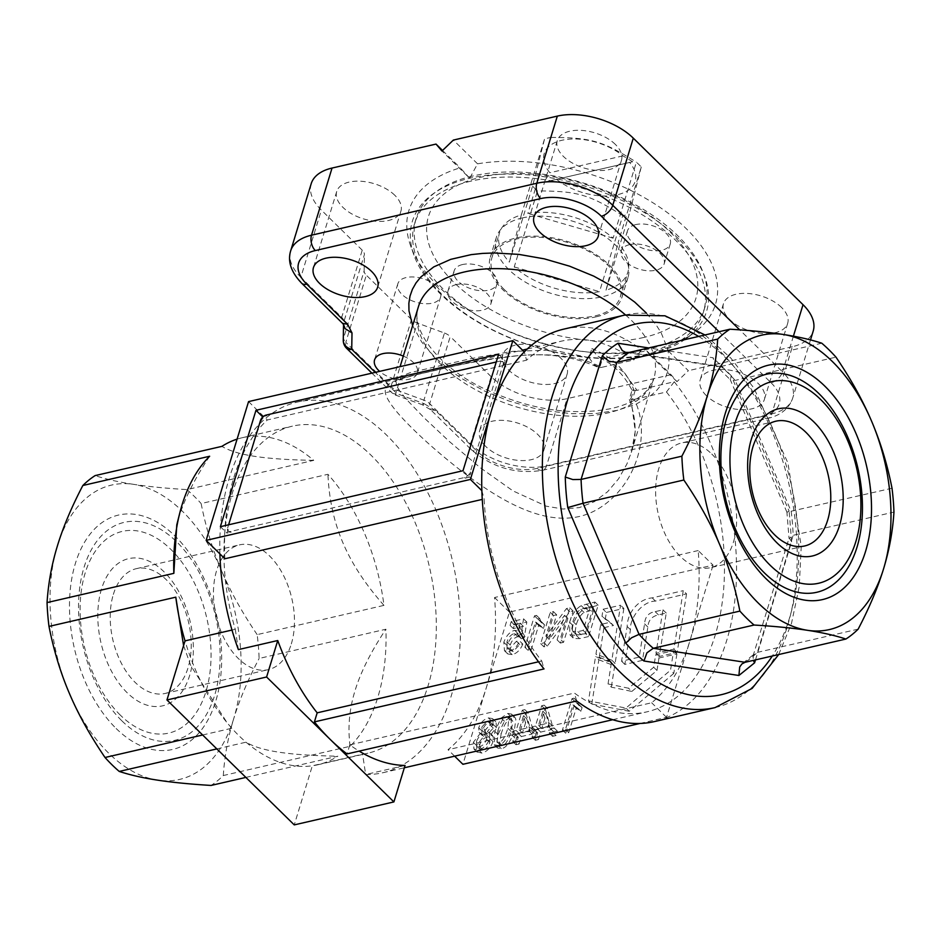 <?xml version="1.0" encoding="UTF-8"?>
<svg xmlns="http://www.w3.org/2000/svg" width="941" height="941" viewBox="0 0 941 941"><rect width="100%" height="100%" fill="white"/><g stroke="black" fill="none" stroke-linecap="round" stroke-linejoin="round"><path stroke-width="0.71" stroke-dasharray="4.71 3.53" d="M686.542 593.865L677.167 652.348L659.229 656.489L666.252 613.05L658.453 614.849C651.842 616.308 648.314 620.378 647.867 627.047L642.48 660.347L624.836 664.417L630.458 629.705C629.6 618.178 642.115 601.275 655.465 601.087L686.542 593.865L683.26 590.654L673.897 649.137L655.948 653.277L662.982 609.839L655.171 611.638C648.608 612.673 645.079 616.743 644.585 623.836L639.198 657.136L621.554 661.205L627.177 626.483C627.294 613.473 637.739 599.111 652.195 597.876L683.26 590.654M677.167 652.348L673.897 649.137M659.229 656.489L655.948 653.277M666.252 613.05L662.982 609.839M642.48 660.347L639.198 657.136M624.836 664.417L621.554 661.205M611.826 660.206L595.959 654.054L600.676 624.471L610.191 622.272L601.981 616.284L603.099 609.239L620.59 605.204L611.826 660.206L615.096 663.417L599.229 657.277L595.959 654.054M599.229 657.277L603.946 627.682L600.676 624.471M603.946 627.682L613.473 625.483L610.191 622.272M613.473 625.483L601.981 616.284M605.251 619.496L606.369 612.45L603.099 609.239M606.369 612.45L623.859 608.415L620.59 605.204M623.859 608.415L615.096 663.417M608.039 683.931L628.541 688.224L653.689 667.251L655.701 654.807L673.65 650.666L670.521 670.192L625.965 708.055L588.49 700.869L595.559 656.559L611.427 662.711L608.039 683.931L611.309 687.142L631.823 691.435L628.541 688.224M631.823 691.435L656.971 670.462L653.689 667.251M656.971 670.462L658.982 658.018L655.701 654.807M658.982 658.018L676.92 653.877L673.65 650.666M676.92 653.877L673.791 673.415L670.521 670.192M673.791 673.415L629.247 711.267L625.965 708.055M629.247 711.267L591.771 704.08L588.49 700.869M591.771 704.08L598.829 659.782L595.559 656.559M598.829 659.782L614.696 665.922L611.427 662.711M614.696 665.922L611.309 687.142M231.992 630.047L235.274 629.294A167.827 101.863 -103 0 1 292.416 426.155A167.827 101.863 -103 0 1 371.189 455.385A167.827 101.863 -103 0 1 436.306 629.106A167.827 101.863 -103 0 1 367.849 753.223A167.827 101.863 -103 0 1 362.579 754.2L312.33 765.798A167.827 101.863 -103 0 1 246.024 742.19A167.827 101.863 -103 0 1 238.814 735.58A167.827 101.863 -103 0 1 231.827 728.252A167.827 101.863 -103 0 1 228.416 724.323A167.827 101.863 -103 0 1 185.024 640.88M202.633 734.992L231.827 728.252L228.416 724.323M237.085 439.141A167.827 101.863 -103 0 1 242.166 437.741A167.827 101.863 -103 0 1 313.729 460.361L186.93 489.602C165.769 488.308 147.96 486.556 133.516 484.333A151.054 91.677 -103 0 1 182.53 511.375A151.054 91.677 -103 0 1 221.641 570.811C212.772 550.144 205.926 527.713 201.127 503.541L327.927 474.299A167.827 101.863 -103 0 1 383.963 605.381L257.164 634.622A167.827 101.863 -103 0 1 259.116 658.453L385.904 629.223A167.827 101.863 -103 0 1 350.111 746.295L223.311 775.537A167.827 101.863 -103 0 1 211.055 785.441M186.93 489.602A167.827 101.863 -103 0 1 194.14 496.225A167.827 101.863 -103 0 1 201.127 503.541M223.311 775.537C224.558 756.141 228.028 737.203 233.709 718.724A151.054 91.677 -103 0 1 157.641 780.16A151.054 91.677 -103 0 1 108.627 753.118A151.054 91.677 -103 0 1 69.505 693.682A151.054 91.677 -103 0 1 57.448 545.768A151.054 91.677 -103 0 1 133.516 484.333C118.989 482.133 106.18 479.216 95.1 475.605M311.189 183.73A55.942 30.63 -163 0 0 310.977 184.507A55.942 30.63 -163 0 0 321.363 210.078L300.838 277.23L341.701 317.329L362.238 250.177A11.186 6.128 17 0 1 363.873 252.341A11.186 6.128 17 0 1 364.414 254.493L343.888 321.646A11.186 6.128 -163 0 0 343.347 319.493A11.186 6.128 -163 0 0 341.701 317.329L342.312 323.069M793.404 336.172L782.5 371.848A55.942 30.63 -163 0 1 792.898 397.42A55.942 30.63 -163 0 1 792.675 398.196A55.942 30.63 -163 0 1 771.82 413.864A11.186 6.787 -103 0 1 767.974 418.322A11.186 6.787 -103 0 1 767.809 418.369A11.186 6.787 -103 0 1 762.551 416.416L537.276 468.359A11.186 6.787 -103 0 0 542.522 470.312A11.186 6.787 -103 0 0 542.698 470.277A11.186 6.787 -103 0 0 546.545 465.819A55.942 30.63 -163 0 1 506.34 463.501A55.942 30.63 -163 0 1 470.571 443.776A11.186 6.446 -45.5 0 0 471.182 449.527A11.186 6.446 -45.5 0 0 471.406 449.763A11.186 6.446 -45.5 0 0 476.499 450.727L435.636 410.629L430.308 409.417L429.708 403.677L470.571 443.776L491.108 376.623A55.942 30.63 -163 0 0 526.878 396.349A55.942 30.63 -163 0 0 567.07 398.666L546.545 465.819L771.82 413.864L792.346 346.711A55.942 30.63 -163 0 0 813.212 331.044M343.571 324.551L343.606 338.019L364.132 270.867A11.186 6.128 -163 0 0 364.685 273.019A11.186 6.128 -163 0 0 366.32 275.184L345.794 342.336L390.962 386.657L411.499 319.517A11.186 6.128 -163 0 0 414.064 321.469A11.186 6.128 -163 0 0 417.275 322.998L396.737 390.15A11.186 0.965 -69.7 0 0 395.655 394.879A11.186 0.965 -69.7 0 0 395.761 395.161A11.186 0.965 -69.7 0 0 396.89 393.62L375.259 372.389M444.458 333.032A11.186 6.128 17 0 1 447.669 334.573A11.186 6.128 17 0 1 450.233 336.525L429.708 403.677A11.186 6.128 -163 0 0 427.143 401.725A11.186 6.128 -163 0 0 423.932 400.184L444.458 333.032L417.275 322.998M395.914 380.317L396.596 385.634L400.16 391.609L406.406 399.337L424.473 418.157L449.198 441.353L480.239 467.701L512.974 490.884L546.392 506.211L563.106 509.046L579.35 507.599L594.383 501.659L607.568 491.778L618.508 478.91L626.882 464.054L631.329 452.256L635.257 431.319L630.94 398.761L629.329 399.36L634.258 399.396C652.795 436.942 633.869 490.861 593.665 511.339C551.92 532.159 501.224 501.918 459.384 469.406C441.6 455.409 426.155 441.976 413.052 429.096C400.207 416.522 391.774 406.512 387.751 399.09C377.976 381.034 396.526 379.588 447.269 367.625C496.683 356.251 559.919 345.629 601.617 367.366L633.834 359.944A190.211 115.449 -103 0 0 561.389 341.16A190.211 115.449 -103 0 0 526.572 360.191L524.29 351.899M634.258 399.396L666.475 391.974L674.25 381.775L637.033 390.35L632.046 390.186L629.329 399.36M589.042 357.662L594.124 364.814L599.735 367.602L602.499 358.545L596.888 355.745L591.842 348.546L589.042 357.662L552.343 349.934L512.127 351.428L471.712 358.45L410.276 372.624L397.667 377.694L395.926 380.293L400.09 366.661M632.093 390.292L633.728 389.645C630.294 380.482 624.989 372.342 617.814 365.237C610.58 358.192 601.922 352.628 591.842 348.546M235.274 629.294L238.367 649.608M219.912 553.884A190.211 115.449 -103 0 1 297.403 402.042A190.211 115.449 -103 0 1 386.669 435.177A190.211 115.449 -103 0 1 460.467 632.046A190.211 115.449 -103 0 1 382.881 772.726A190.211 115.449 -103 0 1 365.673 774.525L362.579 754.2M245.872 777.407L337.854 756.199A167.827 101.863 -103 0 1 317.587 764.821A167.827 101.863 -103 0 1 312.33 765.798L294.262 824.892M563.882 329.103A201.398 122.248 -103 0 1 641.609 349.734L604.404 358.321L623.742 372.189L637.033 390.35M698.187 550.556L494.566 597.511A190.211 115.449 -103 0 1 486.168 688.2A190.211 115.449 -103 0 1 448.034 749.706L651.654 702.762A190.211 115.449 77 0 0 689.788 641.244A190.211 115.449 77 0 0 698.187 550.556L713.055 565.141L509.434 612.097L462.901 764.304M666.475 391.974A190.211 115.449 -103 0 1 723.982 584.455A190.211 115.449 -103 0 1 646.867 711.855A190.211 115.449 -103 0 1 574.422 693.07L349.817 744.86A190.211 115.449 77 0 0 359.168 751.118M405.053 765.445L365.673 774.525M706.315 395.585A33.57 18.385 17 0 1 700.21 379.776A33.57 18.385 17 0 1 724.57 369.566A33.57 18.385 17 0 1 758.305 383.599A33.57 18.385 17 0 1 764.41 399.407A33.57 18.385 17 0 1 740.038 409.617A33.57 18.385 17 0 1 706.315 395.585M781.571 307.495A33.57 18.385 -163 0 0 747.836 293.463A33.57 18.385 -163 0 0 723.476 303.672A33.57 18.385 -163 0 0 729.581 319.481A33.57 18.385 -163 0 0 763.304 333.514A33.57 18.385 -163 0 0 787.676 323.304A33.57 18.385 -163 0 0 781.571 307.495M485.744 446.446A33.57 18.385 17 0 1 479.639 430.637A33.57 18.385 17 0 1 504.011 420.427A33.57 18.385 17 0 1 537.734 434.46A33.57 18.385 17 0 1 543.839 450.269A33.57 18.385 17 0 1 519.479 460.478A33.57 18.385 17 0 1 485.744 446.446M561.001 358.356A33.57 18.385 -163 0 0 527.278 344.324A33.57 18.385 -163 0 0 502.906 354.534A33.57 18.385 -163 0 0 509.01 370.342A33.57 18.385 -163 0 0 542.745 384.375A33.57 18.385 -163 0 0 567.105 374.165A33.57 18.385 -163 0 0 561.001 358.356M615.379 144.432A33.57 18.385 -163 0 0 581.656 130.399A33.57 18.385 -163 0 0 557.284 140.609A33.57 18.385 -163 0 0 563.4 156.418A33.57 18.385 -163 0 0 597.123 170.45A33.57 18.385 -163 0 0 621.483 160.241A33.57 18.385 -163 0 0 615.379 144.432M394.82 195.293A33.57 18.385 -163 0 0 361.085 181.26A33.57 18.385 -163 0 0 336.725 191.47A33.57 18.385 -163 0 0 342.83 207.279A33.57 18.385 -163 0 0 376.553 221.311A33.57 18.385 -163 0 0 400.925 211.102A33.57 18.385 -163 0 0 394.82 195.293M403.324 356.098A22.372 12.257 17 0 1 413.299 362.461A22.372 12.257 17 0 1 417.369 373.001A22.372 12.257 17 0 1 401.889 379.846A22.372 12.257 17 0 1 379.635 371.377M436.565 286.358A22.372 12.257 -163 0 0 414.075 277.007A22.372 12.257 -163 0 0 397.831 283.817A22.372 12.257 -163 0 0 401.901 294.345A22.372 12.257 -163 0 0 424.391 303.708A22.372 12.257 -163 0 0 440.635 296.897A22.372 12.257 -163 0 0 436.565 286.358M470.935 181.154A151.054 82.714 -163 0 0 414.616 223.464A151.054 82.714 -163 0 0 442.094 294.604A151.054 82.714 -163 0 0 647.196 354.11A151.054 82.714 -163 0 0 703.515 311.789A151.054 82.714 -163 0 0 676.038 240.661A151.054 82.714 -163 0 0 470.935 181.154M678.602 238.861A153.842 84.243 -163 0 0 469.7 178.261A153.842 84.243 -163 0 0 413.934 255.129A153.842 84.243 -163 0 0 440.329 293.815A153.842 84.243 -163 0 0 649.231 354.416A153.842 84.243 -163 0 0 686.377 338.419A153.842 84.243 -163 0 0 678.602 238.861M469.7 178.261L460.231 167.827A160.311 87.772 -163 0 0 410.57 245.707A160.311 87.772 -163 0 0 438.059 286.017A160.311 87.772 -163 0 0 646.843 350.934L649.231 354.416L664.17 346.947A160.311 87.772 -163 0 0 694.446 332.491A160.311 87.772 -163 0 0 686.342 228.757A160.311 87.772 -163 0 0 477.558 163.828L469.7 178.261L441.952 151.031M121.954 720.912A111.885 67.917 77 0 0 214.619 695.446A111.885 67.917 77 0 0 176.696 541.851A111.885 67.917 77 0 0 84.043 567.329A111.885 67.917 77 0 0 121.954 720.912M116.155 728.499A120.283 73.01 77 0 0 215.76 701.116A120.283 73.01 77 0 0 175.002 536.005A120.283 73.01 77 0 0 75.398 563.388A120.283 73.01 77 0 0 116.155 728.499M858.157 629.141L757.352 652.384L754.776 653.56L753.188 655.571L753.294 660.394M755.494 659.888L791.628 541.698L789.146 537.887L753.012 656.089M892.009 488.226L786.911 512.186L789.064 538.499L793.145 535.311L893.95 512.069M787.017 512.222L789.134 511.186L731.169 375.577L730.439 379.846L715.325 365.026L712.996 357.745L648.714 347.935M786.911 512.186L730.145 379.376L735.168 380.387L835.973 357.145M821.775 343.206L720.971 366.461L718.077 366.496L715.607 365.273M632.634 161.758L622.989 155.865A47.556 26.042 -163 0 0 561.93 140.28A47.556 26.042 -163 0 0 549.85 172.732L543.98 182.201L632.634 161.758L543.98 182.201M532.571 186.106A67.129 36.758 -163 0 0 534.923 188.541A67.129 36.758 -163 0 0 537.476 190.917L514.245 266.926A67.129 36.758 -163 0 0 599.511 291.675L622.754 215.654A67.129 36.758 -163 0 0 629.258 214.16L606.028 290.169A67.129 36.758 -163 0 0 627.87 272.184A67.129 36.758 -163 0 0 618.014 243.001L641.256 166.992A67.129 36.758 -163 0 0 638.904 164.557A67.129 36.758 -163 0 0 636.351 162.181L613.109 238.191A67.129 36.758 -163 0 0 527.842 213.442L551.073 137.433A67.129 36.758 -163 0 0 544.568 138.939L521.326 214.948A67.129 36.758 -163 0 0 499.471 232.933A67.129 36.758 -163 0 0 509.34 262.116L532.571 186.106L544.568 138.939M551.073 137.433C591.266 137.598 602.616 140.891 636.351 162.181M504.094 289.393A67.129 36.758 17 0 1 491.884 257.775A67.129 36.758 17 0 1 540.616 237.355A67.129 36.758 17 0 1 608.074 265.409A67.129 36.758 17 0 1 620.284 297.027A67.129 36.758 17 0 1 571.552 317.446A67.129 36.758 17 0 1 504.094 289.393M596.229 316.799A68.811 37.675 -163 0 0 621.883 297.521A68.811 37.675 -163 0 0 590.701 251.388A68.811 37.675 -163 0 0 515.927 238.002A68.811 37.675 -163 0 0 490.273 257.281A68.811 37.675 -163 0 0 521.467 303.414A68.811 37.675 -163 0 0 596.229 316.799M522.055 217.994A68.811 37.675 17 0 1 596.817 231.38A68.811 37.675 17 0 1 628 277.501A68.811 37.675 17 0 1 602.346 296.78A68.811 37.675 17 0 1 527.583 283.394A68.811 37.675 17 0 1 496.389 237.273A68.811 37.675 17 0 1 522.055 217.994M643.809 337.454A139.856 76.586 17 0 1 453.891 282.359A139.856 76.586 17 0 1 480.592 177.308A139.856 76.586 17 0 1 670.51 232.415A139.856 76.586 17 0 1 643.809 337.454M472.488 176.073A151.054 82.714 -163 0 0 416.169 218.394A151.054 82.714 -163 0 0 484.627 319.658A151.054 82.714 -163 0 0 648.749 349.04A151.054 82.714 -163 0 0 705.068 306.719A151.054 82.714 -163 0 0 636.61 205.456A151.054 82.714 -163 0 0 472.488 176.073M629.67 244.601A22.372 12.257 -163 0 0 621.331 250.871A22.372 12.257 -163 0 0 631.47 265.88A22.372 12.257 -163 0 0 655.783 270.232A22.372 12.257 -163 0 0 664.123 263.962A22.372 12.257 -163 0 0 653.983 248.953A22.372 12.257 -163 0 0 629.67 244.601M635.787 224.593A22.372 12.257 -163 0 0 627.447 230.863A22.372 12.257 -163 0 0 637.586 245.86A22.372 12.257 -163 0 0 661.899 250.212A22.372 12.257 -163 0 0 670.251 243.942A22.372 12.257 -163 0 0 660.1 228.945A22.372 12.257 -163 0 0 635.787 224.593M456.373 284.57A22.372 12.257 -163 0 0 448.034 290.84A22.372 12.257 -163 0 0 458.173 305.837A22.372 12.257 -163 0 0 482.486 310.189A22.372 12.257 -163 0 0 490.837 303.919A22.372 12.257 -163 0 0 480.686 288.922A22.372 12.257 -163 0 0 456.373 284.57M462.502 264.55A22.372 12.257 -163 0 0 454.15 270.82A22.372 12.257 -163 0 0 464.301 285.829A22.372 12.257 -163 0 0 488.614 290.181A22.372 12.257 -163 0 0 496.954 283.911A22.372 12.257 -163 0 0 486.815 268.903A22.372 12.257 -163 0 0 462.502 264.55M291.322 643.915A64.023 38.863 77 0 0 283.088 574.622A64.023 38.863 77 0 0 239.579 544.863A64.023 38.863 77 0 0 216.606 570.599A64.023 38.863 77 0 0 224.84 639.88A64.023 38.863 77 0 0 268.35 669.639A64.023 38.863 77 0 0 291.322 643.915M113.355 594.406A64.023 38.863 -103 0 1 136.327 568.67A64.023 38.863 -103 0 1 179.849 598.441A64.023 38.863 -103 0 1 188.071 667.722A64.023 38.863 -103 0 1 165.11 693.458A64.023 38.863 -103 0 1 121.589 663.687A64.023 38.863 -103 0 1 113.355 594.406M101.51 589.007A75.527 45.838 77 0 0 127.106 692.682A75.527 45.838 77 0 0 189.647 675.485A75.527 45.838 77 0 0 164.052 571.81A75.527 45.838 77 0 0 101.51 589.007M120.26 715.066A103.498 62.824 -103 0 1 85.184 572.998A103.498 62.824 -103 0 1 170.897 549.426A103.498 62.824 -103 0 1 205.961 691.506A103.498 62.824 -103 0 1 120.26 715.066M711.796 454.056A64.023 38.863 -103 0 1 736.627 520.326A64.023 38.863 -103 0 1 710.514 567.682A64.023 38.863 -103 0 1 680.461 556.531A64.023 38.863 -103 0 1 655.63 490.261A64.023 38.863 -103 0 1 681.743 442.905A64.023 38.863 -103 0 1 711.796 454.056M266.185 415.063L266.832 415.699L263.386 416.498M260.481 420.533L261.139 421.18A5.599 3.223 134.5 0 1 263.374 417.722A5.599 3.223 134.5 0 1 266.832 415.699M496.236 362.003L500.13 361.109A5.599 3.223 134.5 0 1 502.682 361.591A5.599 3.223 134.5 0 1 502.788 361.72A5.599 3.223 134.5 0 1 503.094 364.59L470.241 472.029A5.599 3.223 134.5 0 1 468.006 475.487A5.599 3.223 134.5 0 1 464.548 477.499L230.604 531.453A5.599 3.223 134.5 0 1 228.051 530.971A5.599 3.223 134.5 0 1 227.934 530.842A5.599 3.223 134.5 0 1 227.64 527.972L228.287 528.619L226.922 533.088L231.251 532.088A5.599 3.223 134.5 0 1 228.698 531.606A5.599 3.223 134.5 0 1 228.592 531.489A5.599 3.223 134.5 0 1 228.287 528.619M464.548 477.499L465.195 478.146L469.524 477.146L470.9 472.664A5.599 3.223 134.5 0 1 468.665 476.122A5.599 3.223 134.5 0 1 465.195 478.146M503.094 364.59L503.741 365.226L505.117 360.756L500.777 361.756A5.599 3.223 134.5 0 1 503.329 362.238A5.599 3.223 134.5 0 1 503.447 362.356A5.599 3.223 134.5 0 1 503.741 365.226M500.13 361.109L500.777 361.756M227.64 527.972L228.604 524.796M470.241 472.029L470.9 472.664M230.604 531.453L231.251 532.088M498.589 354.345L505.117 360.756M462.996 470.735L469.524 477.146M622.989 155.865L549.85 172.732M556.378 179.143A47.556 26.042 -163 0 0 617.425 194.728A47.556 26.042 -163 0 0 629.517 162.275M641.256 166.992L629.258 214.16M606.028 290.169L618.014 243.001M613.109 238.191L527.842 213.442M521.326 214.948L509.34 262.116M622.754 215.654C589.019 194.375 577.668 191.082 537.476 190.917M514.245 266.926L599.511 291.675M646.843 350.934L671.051 374.694L676.979 381.646L688.377 370.695L664.17 346.947M676.979 381.646L649.231 354.416M477.558 163.828L453.35 140.08M792.346 346.711L688.377 370.695M442.541 150.466L460.231 167.827M671.051 374.694L567.07 398.666M514.28 730.769C510.528 742.049 506.199 748.001 501.282 748.624L497.471 747.977L496.448 745.966L498.048 734.509L504.411 721.229L511.045 716.642L514.845 717.289L515.868 719.312L514.28 730.769L511.01 727.558L511.575 714.09L507.775 713.443L501.153 718.03L494.79 731.298L494.201 744.778L498.024 745.425C502.929 744.79 507.258 738.838 511.01 727.558M501.188 733.78L499.471 743.661L500.2 745.06L502.165 745.484C505.082 745.554 508.081 740.896 511.139 731.486L512.869 721.606L512.139 720.194L510.187 719.783C507.246 719.7 504.247 724.37 501.188 733.78L497.918 730.581C500.988 721.159 503.988 716.501 506.928 716.583L508.869 716.995L507.881 728.287C504.811 737.685 501.824 742.355 498.895 742.273L496.942 741.861L497.918 730.581M519.079 744.025L516.009 744.731L518.303 737.238L514.939 738.015L516.009 734.474L519.385 733.698L525.596 713.396L528.101 712.819L533.229 730.51L532.147 734.039L521.373 736.532L519.079 744.025L515.821 740.826L518.115 733.321L528.877 730.839L529.959 727.311L524.831 709.62L522.326 710.196L516.127 730.498L512.751 731.275L511.669 734.815L515.045 734.027L512.751 741.532L515.821 740.826M530.23 731.204L526.772 718.865L522.455 732.992L530.23 731.204L526.96 728.005L519.185 729.793L523.514 715.666L526.96 728.005M526.772 718.865L523.514 715.666M522.455 732.992L519.185 729.793M519.385 733.698L516.127 730.498M525.596 713.396L522.326 710.196M516.009 734.474L512.751 731.275M514.939 738.015L511.669 734.815M518.303 737.238L515.045 734.027M516.009 744.731L512.751 741.532M528.101 712.819L524.831 709.62M533.229 730.51L529.959 727.311M532.147 734.039L528.877 730.839M521.373 736.532L518.115 733.321M538.405 739.579L535.335 740.285L537.629 732.78L534.253 733.557L535.335 730.028L538.711 729.251L544.91 708.949L547.415 708.361L552.543 726.052L551.461 729.593L540.699 732.074L538.405 739.579L535.135 736.368L537.429 728.875L548.203 726.381L549.285 722.853L544.157 705.162L541.651 705.738L535.441 726.04L532.065 726.817L530.995 730.357L534.359 729.581L532.065 737.074L535.135 736.368M549.544 726.746L546.098 714.407L541.769 728.534L549.544 726.746L546.286 723.547L538.511 725.335L542.828 711.208L546.286 723.547M546.098 714.407L542.828 711.208M541.769 728.534L538.511 725.335M538.711 729.251L535.441 726.04M544.91 708.949L541.651 705.738M535.335 730.028L532.065 726.817M534.253 733.557L530.995 730.357M537.629 732.78L534.359 729.581M535.335 740.285L532.065 737.074M547.415 708.361L544.157 705.162M552.543 726.052L549.285 722.853M551.461 729.593L548.203 726.381M540.699 732.074L537.429 728.875M556.037 735.509L552.567 736.309L553.908 731.922L557.378 731.133L556.037 735.509L552.767 732.31L554.108 727.922L550.638 728.722L549.309 733.11L552.767 732.31M552.567 736.309L549.309 733.11M553.908 731.922L550.638 728.722M557.378 731.133L554.108 727.922M565.682 733.286L575.304 701.821L577.292 701.363L578.727 704.95L582.079 707.573L580.938 711.302L576.245 708.067L568.752 732.58L565.682 733.286L562.424 730.075L565.482 729.369L572.975 704.856L577.668 708.091L578.809 704.374L576.28 702.668L574.022 698.163L572.034 698.622L562.424 730.075M582.079 707.573L578.809 704.374M580.938 711.302L577.668 708.091M577.292 701.363L574.022 698.163M575.304 701.821L572.034 698.622M576.245 708.067L572.975 704.856M568.752 732.58L565.482 729.369M522.82 644.091C520.385 649.902 516.832 653.419 512.163 654.665L507.74 653.924L506.976 652.819L507.07 645.479C509.563 638.857 513.174 634.881 517.903 633.528L522.02 634.41L523.278 626.283L513.327 628.576L514.445 624.906L526.819 622.048L524.302 637.586L521.279 638.739L520.055 636.928L517.715 636.728C514.374 637.598 511.869 640.362 510.21 645.02L510.069 650.29L513.174 651.49L519.714 644.491L522.82 644.091L519.55 640.892L516.444 641.292L509.916 648.29L507.293 647.749L506.952 641.821C508.611 637.163 511.104 634.399 514.445 633.516L517.291 634.093L518.009 635.528L521.043 634.387L523.549 618.849L511.186 621.695L510.057 625.377L520.008 623.083L518.75 631.199L514.645 630.329C509.904 631.67 506.293 635.657 503.811 642.268L504.47 650.713L508.893 651.466C513.563 650.219 517.115 646.69 519.55 640.892M514.445 624.906L511.186 621.695M526.819 622.048L523.549 618.849M513.327 628.576L510.057 625.377M523.278 626.283L520.008 623.083M522.02 634.41L518.75 631.199M524.302 637.586L521.043 634.387M521.279 638.739L518.009 635.528M519.714 644.491L516.444 641.292M528.136 650.49L537.746 619.037L539.734 618.578L541.181 622.154L544.521 624.789L543.38 628.506L538.699 625.271L531.195 649.784L528.136 650.49L524.866 647.29L527.936 646.585L535.429 622.072L540.122 625.306L541.263 621.578L538.722 619.884L536.476 615.379L534.488 615.837L524.866 647.29M544.521 624.789L541.263 621.578M543.38 628.506L540.122 625.306M539.734 618.578L536.476 615.379M537.746 619.037L534.488 615.837M538.699 625.271L535.429 622.072M531.195 649.784L527.936 646.585M563.518 642.338L560.354 643.068L567.858 618.508L547.309 646.067L543.933 646.843L553.52 615.508L556.66 614.791L549.132 639.398L569.728 611.779L573.093 611.003L563.518 642.338L560.248 639.127L569.834 607.792L566.458 608.568L545.874 636.198L553.39 611.591L550.25 612.309L540.675 643.644L544.051 642.868L564.6 615.296L557.096 639.856L560.248 639.127M543.933 646.843L540.675 643.644M553.52 615.508L550.25 612.309M547.309 646.067L544.051 642.868M567.858 618.508L564.6 615.296M560.354 643.068L557.096 639.856M556.66 614.791L553.39 611.591M549.132 639.398L545.874 636.198M569.728 611.779L566.458 608.568M573.093 611.003L569.834 607.792M588.572 636.551L579.609 638.621L573.869 638.504L571.61 634.14L572.857 625.447C575.61 617.108 579.515 611.591 584.561 608.898L598.158 605.216L588.572 636.551L585.314 633.352L594.888 602.017L581.291 605.686C576.245 608.38 572.351 613.908 569.599 622.248L569.846 634.74L576.339 635.422L585.314 633.352M575.08 631.999L576.586 634.881L586.431 633.611L593.747 609.674L584.114 612.485C580.962 614.273 578.339 618.331 576.233 624.648L575.08 631.999L571.81 628.8L572.975 621.448C575.069 615.12 577.692 611.074 580.844 609.286L590.477 606.475L583.161 630.411L577.845 631.634L572.763 631.282L571.81 628.8M593.747 609.674L590.477 606.475M586.431 633.611L583.161 630.411M598.158 605.216L594.888 602.017M490.696 734.756L493.331 736.744L493.002 741.637C490.755 747.789 487.05 751.612 481.874 753.106L476.852 751.812L476.593 745.531L483.745 736.368L481.721 734.568L481.98 730.945C484.415 725.217 487.661 721.935 491.696 721.1L496.119 722.17L496.377 727.511L490.696 734.756L487.438 731.557L493.108 724.311L492.555 718.618L488.438 717.901C483.874 719.253 480.628 722.535 478.722 727.746L479.098 732.404L480.486 733.168L473.323 742.32L473.993 749.083L478.604 749.906C483.78 748.413 487.485 744.59 489.732 738.426L489.355 732.392L487.438 731.557M479.722 744.825L479.792 749.048L482.839 749.93C485.968 749.012 488.308 746.484 489.861 742.355L489.791 738.179L486.791 737.238C483.615 738.167 481.263 740.708 479.722 744.825L476.464 741.626C477.993 737.497 480.345 734.968 483.521 734.039L486.179 734.545L486.591 739.155C485.038 743.284 482.698 745.813 479.581 746.731L476.828 746.213L476.464 741.626M485.133 730.192L485.238 733.404L487.685 734.086L493.272 728.122L492.896 724.699L490.708 724.276L485.133 730.192L481.863 726.993L487.438 721.077L489.626 721.5L490.014 724.911L484.427 730.886L482.204 730.463L481.863 726.993M483.745 736.368L480.486 733.168M639.974 723.476L666.522 717.348L713.055 565.141M224.875 558.754A190.211 115.449 -103 0 1 267.303 419.98L526.572 360.191M248.565 401.595L267.303 419.98M538.523 661.794L541.781 661.041A190.211 115.449 -103 0 1 484.133 498.965L482.262 499.4M541.781 661.041L544.016 668.933M481.863 490.673L484.133 498.965M509.434 612.097L494.566 597.511M454.632 756.176L448.034 749.706M666.522 717.348L651.654 702.762M262.233 417.581L261.139 421.18M220.394 526.689L226.922 533.088M641.609 349.734L633.834 359.944M576.657 700.963L574.422 693.07M349.817 744.86L347.053 753.917M674.25 381.775A201.398 122.248 -103 0 1 736.074 585.925A201.398 122.248 -103 0 1 654.383 721.594M599.735 367.59L601.617 367.366M602.499 358.545L604.404 358.321M346.394 348.076A11.186 6.446 -45.5 0 1 345.794 342.336A11.186 6.128 -163 0 1 344.147 340.16A11.186 6.128 -163 0 1 343.606 338.019A11.186 9.245 1 0 0 343.265 340.148M491.108 376.623L450.233 336.525M362.238 250.177L321.363 210.078M411.499 319.517L366.32 275.184M364.132 270.867L364.414 254.493M257.164 634.622C242.284 612.767 230.451 591.501 221.641 570.811A151.054 91.677 -103 0 1 233.709 718.724C239.32 700.269 247.789 680.178 259.116 658.453M383.963 605.381C365.39 584.385 351.722 563.53 342.947 542.839C334.043 522.173 329.032 499.33 327.927 474.299M313.729 460.361C288.875 459.926 269.232 458.585 254.823 456.361C240.261 454.162 229.286 450.833 221.9 446.363M216.83 748.918L246.024 742.19C253.423 746.66 264.397 750.001 278.948 752.188C293.369 754.411 313 755.752 337.854 756.199M209.643 456.256C194.622 478.828 184.33 499.342 178.743 517.797L176.79 524.819M183.589 645.585L190.811 665.71L227.099 722.77M350.111 746.295C347.664 727.758 349.299 709.243 355.016 690.753C360.591 672.297 370.895 651.784 385.904 629.223M630.458 629.705L627.177 626.483M655.465 601.087L652.195 597.876M658.453 614.849L655.171 611.638M647.867 627.047L644.585 623.836M290.44 251.647A55.942 30.63 -163 0 0 300.838 277.23A11.186 6.446 134.5 0 0 301.438 282.97M810.495 339.924L792.675 398.196C788.911 408.7 780.618 415.416 767.809 418.369L542.522 470.312C515.927 474.452 492.214 467.606 471.406 449.763L430.308 409.417M719.042 331.714L771.102 382.799A11.186 6.446 -45.5 0 0 778.031 378.764A11.186 6.446 -45.5 0 0 782.5 371.848L739.708 329.856M422.838 404.912L395.761 395.161A11.186 11.186 0 0 1 391.797 392.644A11.186 6.446 -45.5 0 0 396.89 393.62L424.085 403.654L422.838 404.912L423.932 400.184L396.737 390.15A11.186 6.128 -163 0 1 393.526 388.621A11.186 6.128 -163 0 1 390.962 386.657A11.186 6.446 -45.5 0 0 391.562 392.409A11.186 6.446 -45.5 0 0 391.797 392.644L371.918 373.154M635.14 390.574L632.376 399.619M625.471 314.906A123.071 67.387 17 0 1 631.505 320.469A123.071 67.387 17 0 1 653.889 378.423A123.071 67.387 17 0 1 608.004 412.911A123.071 67.387 17 0 1 440.882 364.426A123.071 67.387 17 0 1 418.498 306.46C409.97 327.162 435.601 365.778 484.309 388.786C529.771 409.735 572.34 416.275 612.026 408.406C629.035 404.207 640.997 397.831 647.914 389.292L653.889 378.423L631.317 452.256M412.64 325.598L421.674 342.006L434.954 357.462L452.233 372.001L462.172 378.752L484.168 390.868L508.258 400.784L533.523 408.123L546.309 410.723L571.516 413.687L595.488 413.558L617.272 410.358L636.057 404.207L651.101 395.338L657.041 389.986L661.841 384.081L665.452 377.706L667.851 370.895L669.004 363.72L668.91 356.263L667.557 348.582L661.17 332.855L656.195 324.974L646.42 313.094M715.042 707.608A201.398 122.248 77 0 0 787.299 626.671A201.398 122.248 77 0 0 719.053 350.205A201.398 122.248 77 0 0 624.53 315.117M698.61 336.431A190.211 115.449 -103 0 1 789.428 618.272A190.211 115.449 -103 0 1 772.302 656.018M629.141 352.452L720.971 366.461A167.827 101.863 -103 0 1 735.168 380.387L791.205 511.481A167.827 101.863 -103 0 1 793.145 535.311L757.352 652.384A167.827 101.863 -103 0 1 745.096 662.288M791.628 541.698L789.134 511.186M731.169 375.577L712.996 357.745M511.139 731.486L507.881 728.287M502.165 745.484L498.895 742.273M498.048 734.509L494.79 731.298M504.411 721.229L501.153 718.03M501.282 748.624L498.024 745.425M510.187 719.783L506.928 716.583M511.045 716.642L507.775 713.443M517.903 633.528L514.645 630.329M507.07 645.479L503.811 642.268M512.163 654.665L508.893 651.466M517.715 636.728L514.445 633.516M510.21 645.02L506.952 641.821M513.174 651.49L509.916 648.29M588.525 610.885L585.255 607.674M581.115 634.834L577.845 631.634M572.857 625.447L569.599 622.248M584.561 608.898L581.291 605.686M579.609 638.621L576.339 635.422M576.233 624.648L572.975 621.448M584.114 612.485L580.844 609.286M589.56 607.204L586.29 603.993M493.272 728.122L490.014 724.911M487.685 734.086L484.427 730.886M489.861 742.355L486.591 739.155M482.839 749.93L479.581 746.731M476.593 745.531L473.323 742.32M481.874 753.106L478.604 749.906M493.002 741.637L489.732 738.426M490.708 724.276L487.438 721.077M486.791 737.238L483.521 734.039M481.98 730.945L478.722 727.746M491.696 721.1L488.438 717.901M496.377 727.511L493.108 724.311M630.94 398.761L633.728 389.645M537.276 468.359A44.756 24.501 17 0 1 476.499 450.727M771.102 382.799A44.756 24.501 17 0 1 762.551 416.416M435.636 410.629L424.085 403.654M317.587 764.821L367.849 753.223M382.881 772.726L404.336 767.774M612.72 719.724L646.867 711.855M723.476 303.672L700.21 379.776M502.906 354.534L479.639 430.637M557.284 140.609L534.018 216.712M336.725 191.47L313.459 267.573M397.831 283.817L374.565 359.909M413.934 255.129L410.57 245.707M686.377 338.419L694.446 332.491M778.678 654.548L791.463 623.542L799.25 586.608L801.25 546.368L787.935 463.019L753.976 388.163L730.922 358.168L704.985 334.961M626.483 352.546L718.453 366.567M491.884 257.775L499.471 232.933M628 277.501L621.883 297.521M627.447 230.863L621.331 250.871M454.15 270.82L448.034 290.84M705.068 306.719L703.515 311.789M136.327 568.67L239.579 544.863M804.673 545.968L710.514 567.682M503.329 362.238L502.682 361.591M228.698 531.606L228.051 530.971M775.89 421.192L681.743 442.905M165.11 693.458L268.35 669.639M416.169 218.394L414.616 223.464M496.954 283.911L490.837 303.919M670.251 243.942L664.123 263.962M496.389 237.273L490.273 257.281M620.284 297.027L627.87 272.184M742.861 663.229L754.259 654.007M496.942 741.861L500.2 745.06M497.471 747.977L494.201 744.778M508.869 716.995L512.139 720.194M514.845 717.289L511.575 714.09M579.538 705.879L576.28 702.668M577.056 709.055L573.798 705.844M507.74 653.924L504.47 650.713M520.561 637.292L517.291 634.093M510.563 650.949L507.293 647.749M541.992 623.083L538.722 619.884M539.511 626.259L536.241 623.06M572.763 631.282L576.033 634.481M573.104 637.951L569.846 634.74M482.204 730.463L485.462 733.674M476.828 746.213L480.098 749.412M477.252 752.282L473.993 749.083M492.614 735.603L489.355 732.392M489.626 721.5L492.896 724.699M486.179 734.545L489.438 737.744M482.357 735.615L479.098 732.404M495.813 721.818L492.555 718.618M440.635 296.897L417.369 373.001M400.925 211.102L377.659 287.205M621.483 160.241L598.217 236.344M567.105 374.165L543.839 450.269M787.676 323.304L764.41 399.407M297.403 402.042L522.49 350.134M527.242 349.04L561.389 341.16M242.166 437.741L292.416 426.155M596.959 366.837C572.951 356.157 545.439 352.581 514.421 356.11C483.462 359.909 455.667 364.979 431.037 371.319C411.523 375.682 399.819 378.964 395.902 381.164L395.173 381.646L395.914 380.305M631.293 452.433C636.998 436.165 636.328 418.451 629.27 399.313M599.676 357.768C613.356 364.12 624.142 374.953 632.046 390.244M430.543 409.664L422.944 405.195"/><path stroke-width="1.41" d="M216.83 748.918L119.225 771.432A167.827 101.863 -103 0 1 112.026 764.821A167.827 101.863 -103 0 1 105.027 757.493L202.633 734.992M119.225 771.432C130.317 775.055 143.114 777.96 157.641 780.16C172.085 782.383 189.894 784.135 211.055 785.441L245.872 777.407M810.495 339.924L813.212 331.044A55.942 30.63 -163 0 0 813.424 330.267A55.942 30.63 -163 0 0 803.026 304.696L793.404 336.172M306.766 284.182A11.186 6.446 134.5 0 1 301.661 283.217L342.536 323.316L347.629 324.28L306.766 284.182A44.756 24.501 17 0 1 315.306 250.565L540.593 198.61A44.756 24.501 17 0 1 601.358 216.242A11.186 6.446 -45.5 0 0 608.286 212.207A11.186 6.446 -45.5 0 0 612.767 205.291L633.293 138.151A55.942 30.63 -163 0 0 597.523 118.425A55.942 30.63 -163 0 0 557.331 116.108L536.793 183.26L311.518 235.203L332.044 168.051L436.024 144.079L442.541 150.466M343.536 324.492L343.265 340.148A11.186 9.245 1 0 0 344.853 345.029A11.186 9.245 1 0 0 351.722 349.287L352.005 332.926L345.135 328.656L343.571 324.551M266.597 677.002L166.957 699.975L294.262 824.892L393.903 801.92L266.597 677.002L277.748 640.527L238.367 649.608A190.211 115.449 -103 0 1 219.912 553.884M704.985 334.961L664.993 315.8L624.53 315.117A201.398 122.248 77 0 0 552.273 396.055A201.398 122.248 77 0 0 620.519 672.521A201.398 122.248 77 0 0 715.042 707.608L654.383 721.594A201.398 122.248 -103 0 1 576.657 700.963L347.053 753.917A201.398 122.248 -103 0 1 330.256 739.461A201.398 122.248 -103 0 1 314.412 721.888L317.176 712.831L538.523 661.794M314.412 721.888L544.016 668.933A201.398 122.248 -103 0 1 481.863 490.673A201.398 122.248 -103 0 1 491.625 410.041A201.398 122.248 -103 0 1 524.29 351.899A201.398 122.248 -103 0 1 563.882 329.103L624.53 315.117M359.168 751.118A190.211 115.449 77 0 0 405.053 765.445L393.903 801.92M540.122 232.521A33.57 18.385 17 0 1 534.018 216.712A33.57 18.385 17 0 1 558.389 206.502A33.57 18.385 17 0 1 592.112 220.535A33.57 18.385 17 0 1 598.217 236.344A33.57 18.385 17 0 1 573.857 246.542A33.57 18.385 17 0 1 540.122 232.521M319.564 283.382A33.57 18.385 17 0 1 313.459 267.573A33.57 18.385 17 0 1 337.819 257.364A33.57 18.385 17 0 1 371.554 271.396A33.57 18.385 17 0 1 377.659 287.205A33.57 18.385 17 0 1 353.287 297.415A33.57 18.385 17 0 1 319.564 283.382M379.635 371.377A22.372 12.257 17 0 1 378.635 370.448A22.372 12.257 17 0 1 374.565 359.909A22.372 12.257 17 0 1 403.324 356.098M745.096 662.288L653.266 648.278L646.926 652.831L643.915 660.994L738.908 675.485L739.697 666.981L741.955 663.911L745.096 662.288L845.9 639.045C835.102 635.481 822.305 632.575 807.484 630.305C792.64 628.047 774.831 626.294 754.07 625.036L653.266 648.278A167.827 101.863 -103 0 1 639.068 634.352L739.873 611.097C735.227 587.431 728.393 565.012 719.359 543.827C710.279 522.655 698.445 501.388 683.836 480.016L583.032 503.259L567.764 507.552L625.73 643.162L631.576 637.763L639.068 634.352L583.032 503.259A167.827 101.863 -103 0 1 581.079 479.428L681.884 456.185C693.023 434.918 701.492 414.828 707.291 395.914A151.054 91.677 77 0 0 719.359 543.827A151.054 91.677 77 0 0 807.484 630.305A151.054 91.677 77 0 0 883.552 568.87C877.753 587.784 869.284 607.874 858.157 629.141A167.827 101.863 -103 0 1 845.9 639.045M648.714 347.935L617.99 343.253L622.283 350.581L625.624 352.357L629.141 352.452L729.945 329.209C750.695 330.467 768.503 332.22 783.359 334.478A151.054 91.677 77 0 0 707.291 395.914C713.055 377 716.513 358.074 717.689 339.101A167.827 101.863 -103 0 1 729.945 329.209M717.689 339.101L616.884 362.356L609.027 361.285L602.299 355.921L565.27 477.04L572.857 479.569L581.079 479.428L616.884 362.356A167.827 101.863 -103 0 1 629.141 352.452M726.381 419.204A111.885 67.917 -103 0 1 819.046 393.726A111.885 67.917 -103 0 1 856.957 547.321A111.885 67.917 -103 0 1 764.304 572.787A111.885 67.917 -103 0 1 726.381 419.204M725.24 413.534A120.283 73.01 -103 0 1 824.845 386.151A120.283 73.01 -103 0 1 865.602 551.261A120.283 73.01 -103 0 1 765.998 578.644A120.283 73.01 -103 0 1 725.24 413.534M774.619 534.817A64.023 38.863 77 0 0 804.673 545.968A64.023 38.863 77 0 0 830.785 498.612A64.023 38.863 77 0 0 805.943 432.342A64.023 38.863 77 0 0 775.89 421.192A64.023 38.863 77 0 0 749.777 468.547A64.023 38.863 77 0 0 774.619 534.817M776.948 542.828A75.527 45.838 -103 0 1 751.353 439.153A75.527 45.838 -103 0 1 813.894 421.956A75.527 45.838 -103 0 1 839.49 525.631A75.527 45.838 -103 0 1 776.948 542.828M735.039 423.144A103.498 62.824 77 0 0 770.103 565.212A103.498 62.824 77 0 0 855.816 541.651A103.498 62.824 77 0 0 820.74 399.572A103.498 62.824 77 0 0 735.039 423.144M228.604 524.796L260.481 420.533A5.599 3.223 134.5 0 1 262.715 417.075A5.599 3.223 134.5 0 1 266.185 415.063L496.236 362.003M255.976 410.288L498.589 354.345L462.996 470.735L220.394 526.689L255.976 410.288L262.504 416.698L262.233 417.581M263.386 416.498L262.504 416.698M753.294 660.394L754.6 662.817L755.494 659.888M683.836 480.016A167.827 101.863 -103 0 1 681.884 456.185M754.07 625.036A167.827 101.863 -103 0 1 739.873 611.097M893.95 512.069C892.786 531.03 889.316 549.967 883.552 568.87A151.054 91.677 77 0 0 871.495 420.956A151.054 91.677 77 0 0 783.359 334.478C798.18 336.749 810.977 339.654 821.775 343.206A167.827 101.863 -103 0 1 835.973 357.145C850.582 378.517 862.427 399.784 871.495 420.956C880.529 442.141 887.363 464.56 892.009 488.226A167.827 101.863 -103 0 1 893.95 512.069M436.024 144.079L441.952 151.031L453.35 140.08L557.331 116.108M633.293 138.151L803.026 304.696M454.632 756.176L462.901 764.304L639.974 723.476M206.138 540.369L248.565 401.595L512.833 340.654L470.406 479.44L206.138 540.369L224.875 558.754L482.262 499.4M166.957 699.975L185.024 640.88L231.992 630.047M512.833 340.654L524.29 351.899M470.406 479.44L481.863 490.673M277.748 640.527A190.211 115.449 77 0 0 317.176 712.831M185.024 640.88A167.827 101.863 -103 0 1 175.791 597.17L48.991 626.412A167.827 101.863 -103 0 1 47.05 602.581L173.85 573.34A167.827 101.863 -103 0 1 179.719 513.198A167.827 101.863 -103 0 1 209.643 456.256L82.843 485.497A167.827 101.863 -103 0 1 95.1 475.605L221.9 446.363A167.827 101.863 -103 0 1 237.085 439.141M332.044 168.051A55.942 30.63 -163 0 0 311.189 183.73L290.663 250.882A55.942 30.63 -163 0 0 290.44 251.647M48.991 626.412C53.79 650.584 60.624 673.015 69.505 693.682C78.315 714.372 90.148 735.639 105.027 757.493M82.843 485.497C71.516 507.223 63.047 527.313 57.448 545.768C51.755 564.247 48.297 583.185 47.05 602.581M179.719 513.198L176.79 524.819L173.85 573.34M175.791 597.17L183.589 645.585M739.708 329.856L612.767 205.291A55.942 30.63 -163 0 0 576.998 185.577A55.942 30.63 -163 0 0 536.793 183.26A11.186 6.787 -103 0 0 536.77 191.458A11.186 6.787 -103 0 0 540.593 198.61M601.358 216.242L719.042 331.714M315.306 250.565A11.186 6.787 -103 0 1 311.495 243.413A11.186 6.787 -103 0 1 311.518 235.203A55.942 30.63 -163 0 0 290.663 250.882C287.464 261.422 291.134 272.196 301.661 283.217A11.186 6.446 134.5 0 1 301.438 282.97M375.259 372.389L351.722 349.287A11.186 6.446 -45.5 0 1 346.617 348.323L371.918 373.154M346.394 348.076A11.186 6.446 -45.5 0 0 346.617 348.323A11.186 11.186 0 0 1 343.265 340.148M400.09 366.661L418.498 306.46A123.071 67.387 17 0 1 464.384 271.973A123.071 67.387 17 0 1 625.471 314.906M646.42 313.094L634.728 302.096L615.685 288.228L593.7 276.113L569.611 266.185L544.333 258.857L518.856 254.388L494.143 252.964L482.38 253.423L471.159 254.635L450.774 259.34L433.777 266.891L420.827 276.995L416.028 282.9L412.417 289.275L410.017 296.086L408.865 303.261L408.959 310.718L412.64 325.598M772.302 656.018A190.211 115.449 -103 0 1 616.92 644.926A190.211 115.449 -103 0 1 567.47 400.466A190.211 115.449 -103 0 1 698.61 336.431M738.908 675.485L754.6 662.817M625.73 643.162A179.025 108.662 77 0 0 643.915 660.994M617.99 343.253A179.025 108.662 77 0 0 602.299 355.921M565.27 477.04A179.025 108.662 77 0 0 567.764 507.552M352.005 332.926L347.629 324.28M404.336 767.774L612.72 719.724M778.678 654.548L752.188 688.377L715.042 707.608M522.49 350.134L527.242 349.04M343.547 323.775L343.677 324.751L342.536 323.316"/></g></svg>
